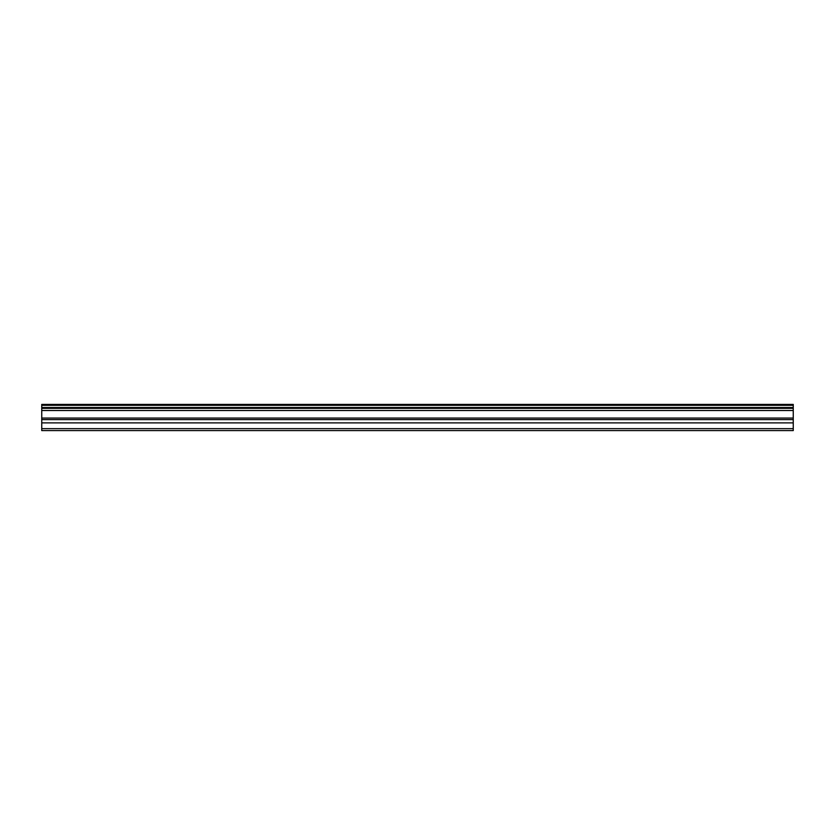<?xml version="1.0" encoding="UTF-8"?>
<svg xmlns="http://www.w3.org/2000/svg" width="835" height="835" viewBox="0 0 835 835"><rect width="100%" height="100%" fill="white"/><g stroke="black" fill="none" stroke-linecap="round" stroke-linejoin="round"><path stroke-width="1.25" d="M793.25 418.053L41.75 418.053L41.75 430.599L793.25 430.599L793.25 407.532L41.75 407.532L41.75 418.053M41.75 407.532L41.75 404.401L793.25 404.401L793.25 407.532M41.75 428.658L793.25 428.658M41.75 405.309L793.25 405.309M41.75 422.886L793.25 422.886M41.75 410.517L793.25 410.517M41.75 408.336L793.25 408.336M41.75 419.619L793.25 419.619"/></g></svg>
